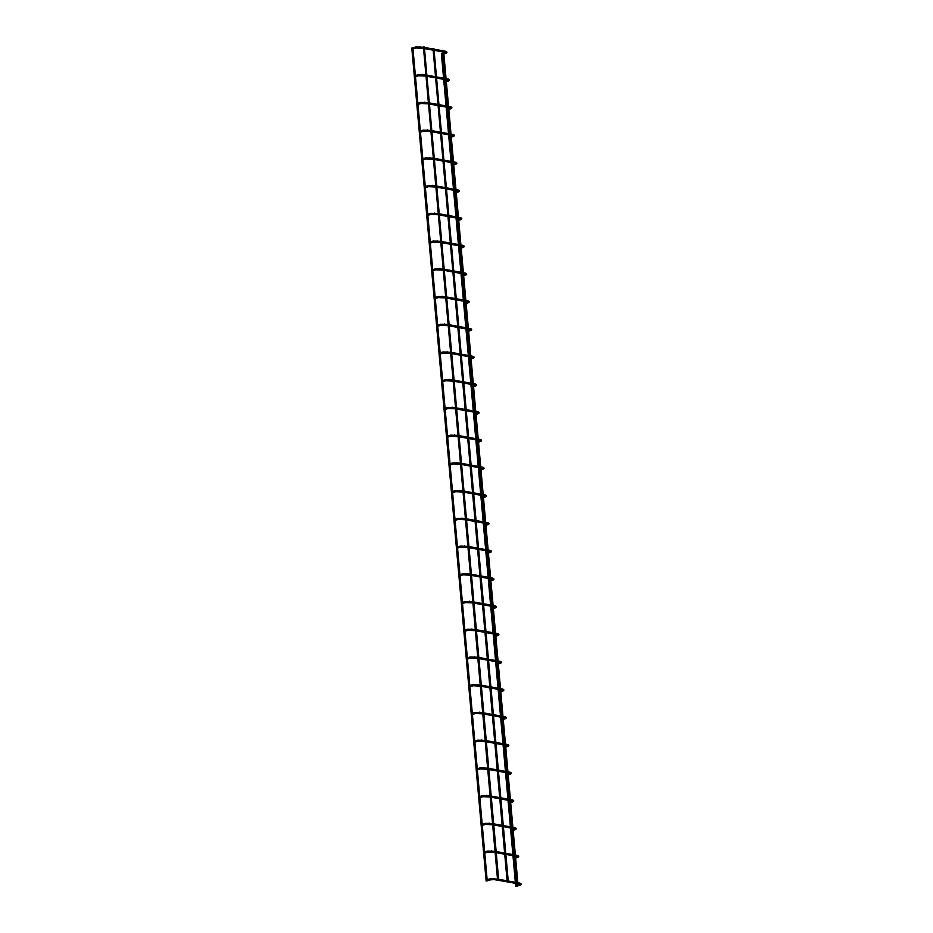 <?xml version="1.0" encoding="UTF-8"?>
<svg xmlns="http://www.w3.org/2000/svg" width="933" height="933" viewBox="0 0 933 933"><rect width="100%" height="100%" fill="white"/><g stroke="black" fill="none" stroke-linecap="round" stroke-linejoin="round"><path stroke-width="1.4" d="M516.579 886.233L516.252 885.16L519.483 884.181L519.903 885.23L516.73 886.187M487.014 880.869L486.688 879.807L490.023 878.793L490.35 879.866L494.117 879.586L520.124 884.134M514.538 858.372L513.78 857.439L514.445 857.24M487.866 852.132L484.542 853.147L484.215 852.074L487.551 851.071L487.866 852.132L495.12 852.494M512.065 830.65L511.307 829.705L511.972 829.507M485.393 824.41L482.069 825.413L481.743 824.352L485.067 823.338L485.393 824.41L492.647 824.76M509.593 802.916L508.835 801.983L509.488 801.785M482.921 796.677L479.585 797.692L479.27 796.619L482.594 795.616L482.921 796.677L490.175 797.039M507.12 775.195L506.351 774.25L507.016 774.052M480.448 768.955L477.113 769.958L476.786 768.897L480.122 767.882L480.448 768.955L487.691 769.305M504.648 747.461L503.878 746.528L504.543 746.33M477.976 741.222L474.64 742.236L474.314 741.164L477.649 740.161L477.976 741.222L485.218 741.583M502.176 719.74L501.406 718.795L502.071 718.597M475.492 713.5L472.168 714.503L471.841 713.442L475.177 712.427L475.492 713.5L482.746 713.85M499.691 692.006L498.933 691.073L499.598 690.863M473.019 685.767L469.696 686.781L469.369 685.708L472.693 684.694L473.019 685.767L480.273 686.117M497.219 664.284L496.461 663.34L497.114 663.141M470.547 658.045L467.223 659.048L466.897 657.987L470.22 656.972L470.547 658.045L477.801 658.395M494.747 636.551L493.977 635.618L494.642 635.408M468.074 630.311L464.739 631.326L464.424 630.253L467.748 629.239L468.074 630.311L475.317 630.661M492.274 608.817L491.504 607.884L492.169 607.686M465.602 602.59L462.267 603.593L461.94 602.52L465.275 601.517L465.602 602.59L472.844 602.94M489.802 581.096L489.032 580.163L489.697 579.953M463.118 574.856L459.794 575.871L459.468 574.798L462.803 573.783L463.118 574.856L470.372 575.206M487.318 553.362L486.56 552.429L487.224 552.231M460.645 547.135L457.322 548.138L456.995 547.065L460.319 546.062L460.645 547.135L467.899 547.484M484.845 525.641L484.087 524.708L484.74 524.498M458.173 519.401L454.849 520.416L454.523 519.343L457.846 518.328L458.173 519.401L465.427 519.751M482.373 497.907L481.603 496.974L482.268 496.776M455.701 491.679L452.365 492.682L452.05 491.609L455.374 490.606L455.701 491.679L462.955 492.029M479.9 470.185L479.13 469.252L479.795 469.042M453.228 463.946L449.893 464.961L449.566 463.888L452.902 462.873L453.228 463.946L460.47 464.296M477.428 442.452L476.658 441.519L477.323 441.321M450.756 436.212L447.42 437.227L447.094 436.154L450.429 435.151L450.756 436.212L457.998 436.574M474.944 414.73L474.186 413.786L474.85 413.587M448.272 408.491L444.948 409.505L444.621 408.432L447.957 407.418L448.272 408.491L455.526 408.841M472.471 386.997L471.713 386.064L472.378 385.865M445.799 380.757L442.475 381.772L442.149 380.699L445.473 379.696L445.799 380.757L453.053 381.119M469.999 359.275L469.229 358.33L469.894 358.132M443.327 353.036L439.991 354.039L439.676 352.977L443 351.963L443.327 353.036L450.581 353.385M467.526 331.542L466.757 330.609L467.421 330.41M440.854 325.302L437.519 326.317L437.192 325.244L440.528 324.241L440.854 325.302L448.097 325.664M465.054 303.82L464.284 302.875L464.949 302.677M438.382 297.58L435.046 298.583L434.72 297.522L438.055 296.507L438.382 297.58L445.624 297.93M462.57 276.086L461.812 275.153L462.476 274.955M435.898 269.847L432.574 270.862L432.247 269.789L435.583 268.786L435.898 269.847L443.152 270.208M460.097 248.365L459.339 247.42L460.004 247.222M433.425 242.125L430.101 243.128L429.775 242.067L433.099 241.052L433.425 242.125L440.679 242.475M457.625 220.631L456.867 219.698L457.52 219.5M430.953 214.392L427.629 215.406L427.302 214.333L430.626 213.33L430.953 214.392L438.207 214.753M455.152 192.909L454.383 191.965L455.047 191.766M428.48 186.67L425.145 187.673L424.83 186.612L428.154 185.597L428.48 186.67L435.723 187.02M452.68 165.176L451.91 164.243L452.575 164.045M426.008 158.937L422.672 159.951L422.346 158.878L425.681 157.864L426.008 158.937L433.25 159.298M450.207 137.454L449.438 136.51L450.103 136.311M423.524 131.215L420.2 132.218L419.873 131.156L423.209 130.142L423.524 131.215L430.778 131.565M447.723 109.721L446.965 108.788L447.63 108.578M421.051 103.481L417.727 104.496L417.401 103.423L420.725 102.408L421.051 103.481L428.305 103.831M445.251 81.987L444.493 81.054L445.146 80.856M418.579 75.76L415.255 76.763L414.928 75.69L418.252 74.687L418.579 75.76L425.833 76.109M442.778 54.266L442.009 53.333L442.674 53.123M416.106 48.026L412.771 49.041L412.456 47.968L415.78 46.953L416.106 48.026L423.36 48.376M507.179 881.767L433.029 48.738L433.962 48.749L508.298 881.673L507.179 881.767L508.298 881.673M516.789 883.516L442.639 50.475L443.56 50.499L517.897 883.411L516.789 883.516L517.897 883.411M443.583 78.185L441.367 53.438L442.277 53.251M515.891 886.233L516.824 886.245L515.891 886.233M497.581 880.029L423.419 47L424.352 47.012L498.689 879.936L497.581 880.029L498.689 879.936M486.14 880.985L487.259 880.892L486.14 880.985L411.803 48.073L412.713 47.886M519.891 883.166L519.844 884.251M494.163 878.501L494.117 879.586M490.14 878.793L497.487 879.061M515.634 858.045L517.43 857.497L517.034 856.459M517.418 855.433L517.652 856.412M491.691 850.768L491.644 851.864M487.656 851.059L495.015 851.339M513.162 830.312L514.958 829.775L514.561 828.737L513.057 829.18M514.946 827.699L515.179 828.679M489.219 823.046L489.172 824.131M485.183 823.338L492.542 823.606M510.689 802.59L512.485 802.042L512.089 801.004M512.462 799.978L512.695 800.957M486.746 795.313L486.699 796.409M482.711 795.604L490.07 795.884M508.217 774.856L510.013 774.308L509.616 773.282L508.112 773.725M509.989 772.244L510.223 773.224M484.274 767.579L484.215 768.675M480.238 767.882L487.597 768.151M505.733 747.135L507.529 746.587L507.132 745.549M507.517 744.522L507.75 745.502M481.801 739.857L481.743 740.942M477.766 740.149L485.113 740.417M503.26 719.401L505.056 718.853L504.66 717.827L503.167 718.27M505.045 716.789L505.278 717.769M479.317 712.124L479.27 713.22M475.282 712.427L482.641 712.695M500.788 691.68L502.584 691.131L502.187 690.093L500.683 690.537M502.572 689.067L502.805 690.047M476.845 684.402L476.798 685.487M472.809 684.694L480.168 684.962M498.315 663.946L500.111 663.398L499.715 662.372M500.088 661.334L500.321 662.313M474.372 656.669L474.326 657.765M470.337 656.96L477.696 657.24M495.843 636.224L497.639 635.676L497.242 634.638L495.738 635.081M497.616 633.612L497.849 634.592M471.9 628.947L471.841 630.032M467.865 629.239L475.224 629.507M493.359 608.491L495.166 607.943L494.77 606.916M495.143 605.879L495.376 606.858M469.427 601.214L469.369 602.31M465.392 601.505L472.739 601.785M490.886 580.769L492.682 580.221L492.286 579.183L490.793 579.626M492.671 578.157L492.904 579.125M466.943 573.492L466.897 574.576M462.908 573.783L470.267 574.052M488.414 553.036L490.21 552.488L489.813 551.461M490.198 550.423L490.431 551.403M464.471 545.758L464.424 546.855M460.435 546.05L467.795 546.33M485.941 525.302L487.737 524.766L487.341 523.728L485.836 524.171M487.714 522.702L487.947 523.67M461.998 518.037L461.952 519.121M457.963 518.328L465.322 518.596M483.469 497.581L485.265 497.032L484.868 496.006M485.242 494.968L485.475 495.948M459.526 490.303L459.468 491.399M455.491 490.595L462.85 490.875M480.996 469.847L482.793 469.311L482.396 468.273M482.769 467.246L483.002 468.214M457.053 462.581L456.995 463.666M453.018 462.873L460.377 463.141M478.512 442.125L480.308 441.577L479.912 440.551L478.419 440.982M480.297 439.513L480.53 440.493M454.569 434.848L454.523 435.944M450.534 435.14L457.893 435.419M476.04 414.392L477.836 413.855L477.439 412.818M477.824 411.791L478.058 412.759M452.097 407.126L452.05 408.211M448.062 407.418L455.421 407.686M473.567 386.67L475.364 386.122L474.967 385.084L473.463 385.527M475.352 384.058L475.585 385.037M449.624 379.393L449.578 380.489M445.589 379.684L452.948 379.964M471.095 358.937L472.891 358.4L472.495 357.362M472.868 356.336L473.101 357.304M447.152 351.671L447.094 352.756M443.117 351.963L450.476 352.231M468.623 331.215L470.419 330.667L470.022 329.629L468.518 330.072M470.395 328.603L470.629 329.582M444.679 323.938L444.621 325.034M440.644 324.229L448.003 324.509M466.138 303.482L467.934 302.945L467.538 301.907M467.923 300.869L468.156 301.849M442.207 296.216L442.149 297.3M438.172 296.507L445.519 296.776M463.666 275.76L465.462 275.212L465.066 274.174L463.573 274.617M465.45 273.147L465.684 274.127M439.723 268.482L439.676 269.579M435.688 268.774L443.047 269.054M461.194 248.026L462.99 247.478L462.593 246.452L461.089 246.895M462.978 245.414L463.211 246.394M437.25 240.749L437.204 241.845M433.215 241.052L440.574 241.32M458.721 220.305L460.517 219.756L460.121 218.719M460.494 217.692L460.727 218.672M434.778 213.027L434.731 214.112M430.743 213.319L438.102 213.599M456.249 192.571L458.045 192.023L457.648 190.997L456.144 191.44M458.021 189.959L458.255 190.938M432.306 185.294L432.247 186.39M428.27 185.597L435.629 185.865M453.765 164.849L455.572 164.301L455.176 163.263M455.549 162.237L455.782 163.217M429.833 157.572L429.775 158.657M425.798 157.864L433.145 158.132M451.292 137.116L453.088 136.568L452.692 135.542L451.199 135.985M453.076 134.504L453.31 135.483M427.349 129.839L427.302 130.935M423.314 130.13L430.673 130.41M448.82 109.394L450.616 108.846L450.219 107.808M450.604 106.782L450.837 107.762M424.877 102.117L424.83 103.201M420.841 102.408L428.2 102.677M446.347 81.661L448.143 81.113L447.747 80.086L446.242 80.53M448.12 79.048L448.353 80.028M422.404 74.383L422.357 75.48M418.369 74.675L425.728 74.955M443.875 53.939L445.671 53.391L445.274 52.353M445.647 51.327L445.881 52.295M419.932 46.662L419.873 47.746M415.896 46.953L423.255 47.221M519.903 885.23C521.57 884.542 521.617 883.843 520.043 883.154L517.838 882.758M498.63 879.271L507.097 880.799M508.24 881.009L516.695 882.548M487.166 880.822L490.35 879.866M517.01 856.459L515.529 856.902M517.43 857.497C519.098 856.809 519.145 856.121 517.558 855.421L515.366 855.025M496.263 852.692L504.73 854.231M505.861 854.441L514.328 855.969M515.471 856.179L517.36 856.529M496.158 851.537L504.625 853.077M505.768 853.287L514.223 854.815M514.958 829.775C516.625 829.075 516.672 828.387 515.086 827.699L512.893 827.291M493.79 824.97L502.246 826.498M503.388 826.708L511.855 828.247M512.998 828.457L514.888 828.796M493.685 823.816L502.152 825.343M503.284 825.553L511.751 827.093M512.054 801.004L510.584 801.447M512.485 802.042C514.153 801.354 514.2 800.666 512.614 799.966L510.421 799.569M491.306 797.237L499.773 798.776M500.916 798.986L509.383 800.514M510.526 800.724L512.415 801.062M491.213 796.082L499.668 797.622M500.811 797.832L509.278 799.359M510.013 774.308C511.681 773.62 511.716 772.932 510.141 772.244L507.949 771.836M488.834 769.515L497.301 771.043M498.444 771.253L506.911 772.792M508.042 772.99L509.943 773.34M488.729 768.36L497.196 769.888M498.339 770.098L506.806 771.638M507.109 745.549L505.639 745.992M507.529 746.587C509.208 745.899 509.243 745.21 507.669 744.511L505.464 744.114M486.361 741.782L494.828 743.321M495.971 743.531L504.426 745.059M505.569 745.269L507.47 745.607M486.256 740.627L494.723 742.167M495.866 742.376L504.321 743.904M505.056 718.853C506.724 718.165 506.771 717.477 505.185 716.789L502.992 716.381M483.889 714.06L492.356 715.588M493.487 715.798L501.954 717.337M503.097 717.535L504.986 717.885M483.784 712.905L492.251 714.433M493.394 714.643L501.849 716.182M502.584 691.131C504.252 690.443 504.298 689.755 502.712 689.055L500.52 688.659M481.416 686.326L489.872 687.866M491.015 688.076L499.482 689.604M500.624 689.814L502.514 690.152M481.311 685.172L489.778 686.711M490.91 686.921L499.377 688.449M499.68 662.36L498.21 662.815M500.111 663.398C501.779 662.71 501.826 662.022 500.24 661.322L498.047 660.926M478.944 658.605L487.399 660.132M488.542 660.342L497.009 661.882M498.152 662.08L500.041 662.43M478.839 657.45L487.294 658.978M488.437 659.188L496.904 660.727M497.639 635.676C499.307 634.988 499.353 634.3 497.767 633.6L495.575 633.204M476.46 630.871L484.927 632.411M486.07 632.621L494.537 634.148M495.668 634.358L497.569 634.697M476.355 629.717L484.822 631.256M485.965 631.454L494.432 632.994M494.735 606.905L493.265 607.348M495.166 607.943C496.834 607.255 496.869 606.567 495.295 605.867L493.091 605.47M473.987 603.15L482.454 604.677M483.597 604.887L492.053 606.427M493.195 606.625L495.096 606.975M473.882 601.995L482.349 603.523M483.492 603.733L491.959 605.272M492.682 580.221C494.35 579.533 494.397 578.833 492.822 578.145L490.618 577.749M471.515 575.416L479.982 576.956M481.113 577.154L489.58 578.693M490.723 578.903L492.612 579.241M471.41 574.261L479.877 575.801M481.02 575.999L489.475 577.539M489.79 551.45L488.309 551.893M490.21 552.488C491.878 551.8 491.924 551.111 490.338 550.412L488.146 550.015M469.042 547.694L477.498 549.222M478.641 549.432L487.108 550.971M488.251 551.17L490.14 551.52M468.937 546.54L477.404 548.068M478.536 548.277L487.003 549.805M487.737 524.766C489.405 524.078 489.452 523.378 487.866 522.69L485.673 522.293M466.57 519.961L475.025 521.5M476.168 521.699L484.635 523.238M485.778 523.448L487.667 523.786M466.465 518.806L474.92 520.346M476.063 520.544L484.53 522.083M484.833 495.994L483.364 496.438M485.265 497.032C486.933 496.344 486.979 495.656 485.393 494.957L483.201 494.56M464.086 492.239L472.553 493.767M473.696 493.977L482.163 495.505M483.294 495.715L485.195 496.064M463.993 491.073L472.448 492.612M473.591 492.822L482.058 494.35M482.361 468.273L480.892 468.716M482.793 469.311C484.46 468.623 484.495 467.923 482.921 467.235L480.717 466.838M461.613 464.506L470.08 466.045M471.223 466.243L479.679 467.783M480.822 467.993L482.723 468.331M461.508 463.351L469.975 464.891M471.118 465.089L479.585 466.628M480.308 441.577C481.976 440.889 482.023 440.201 480.448 439.501L478.244 439.105M459.141 436.772L467.608 438.312M468.751 438.522L477.206 440.049M478.349 440.259L480.238 440.609M459.036 435.618L467.503 437.157M468.646 437.367L477.101 438.895M477.416 412.818L475.935 413.261M477.836 413.855C479.504 413.167 479.55 412.468 477.964 411.78L475.772 411.383M456.669 409.051L465.135 410.59M466.267 410.788L474.734 412.328M475.877 412.538L477.766 412.876M456.564 407.896L465.031 409.435M466.173 409.634L474.629 411.173M475.364 386.122C477.031 385.434 477.078 384.746 475.492 384.046L473.299 383.65M454.196 381.317L462.651 382.857M463.794 383.066L472.261 384.594M473.404 384.804L475.294 385.154M454.091 380.163L462.546 381.702M463.689 381.912L472.156 383.44M472.46 357.351L470.99 357.805M472.891 358.4C474.559 357.712 474.605 357.012 473.019 356.324L470.827 355.928M451.712 353.595L460.179 355.135M461.322 355.333L469.789 356.873M470.932 357.082L472.821 357.421M451.619 352.441L460.074 353.969M461.217 354.178L469.684 355.718M470.419 330.667C472.086 329.979 472.121 329.291 470.547 328.591L468.343 328.194M449.239 325.862L457.706 327.401M458.849 327.611L467.305 329.139M468.448 329.349L470.349 329.699M449.135 324.707L457.602 326.247M458.744 326.457L467.211 327.984M467.515 301.895L466.045 302.35M467.934 302.945C469.614 302.257 469.649 301.557 468.074 300.869L465.87 300.473M446.767 298.14L455.234 299.668M456.377 299.878L464.832 301.417M465.975 301.627L467.876 301.965M446.662 296.986L455.129 298.513M456.272 298.723L464.727 300.263M465.462 275.212C467.13 274.524 467.176 273.836 465.59 273.136L463.398 272.739M444.295 270.407L452.762 271.946M453.893 272.156L462.36 273.684M463.503 273.894L465.392 274.232M444.19 269.252L452.657 270.792M453.8 271.002L462.255 272.529M462.99 247.478C464.657 246.79 464.704 246.102 463.118 245.414L460.925 245.006M441.822 242.685L450.277 244.213M451.42 244.423L459.887 245.962M461.03 246.172L462.92 246.51M441.717 241.53L450.184 243.058M451.315 243.268L459.782 244.808M460.086 218.719L458.616 219.162M460.517 219.756C462.185 219.068 462.232 218.38 460.645 217.681L458.453 217.284M439.35 214.952L447.805 216.491M448.948 216.701L457.415 218.229M458.558 218.439L460.447 218.777M439.245 213.797L447.7 215.336M448.843 215.546L457.31 217.074M458.045 192.023C459.712 191.335 459.759 190.647 458.173 189.959L455.98 189.551M436.866 187.23L445.333 188.758M446.475 188.967L454.942 190.507M456.074 190.705L457.975 191.055M436.761 186.075L445.228 187.603M446.371 187.813L454.837 189.352M455.141 163.263L453.671 163.707M455.572 164.301C457.24 163.613 457.275 162.925 455.701 162.225L453.496 161.829M434.393 159.496L442.86 161.036M444.003 161.246L452.458 162.774M453.601 162.983L455.502 163.322M434.288 158.342L442.755 159.881M443.898 160.091L452.365 161.619M453.088 136.568C454.756 135.88 454.803 135.192 453.228 134.504L451.024 134.095M431.921 131.775L440.388 133.302M441.519 133.512L449.986 135.052M451.129 135.25L453.018 135.6M431.816 130.62L440.283 132.148M441.426 132.358L449.881 133.897M450.196 107.808L448.715 108.251M450.616 108.846C452.283 108.158 452.33 107.47 450.744 106.77L448.551 106.374M429.448 104.041L437.904 105.581M439.046 105.791L447.513 107.318M448.656 107.528L450.546 107.866M429.343 102.887L437.81 104.426M438.942 104.624L447.408 106.164M448.143 81.113C449.811 80.425 449.858 79.737 448.272 79.037L446.079 78.64M426.976 76.319L435.431 77.847M436.574 78.057L445.041 79.597M446.184 79.795L448.073 80.145M426.871 75.165L435.326 76.693M436.469 76.903L444.936 78.442M445.239 52.353L443.77 52.796M445.671 53.391C447.339 52.703 447.385 52.003 445.799 51.315L443.607 50.918M424.492 48.586L432.959 50.125M434.102 50.324L442.569 51.863M443.7 52.073L445.601 52.411M424.398 47.431L432.854 48.971M433.997 49.169L442.464 50.709M516.707 885.032L516.59 883.656M516.485 882.501L514.34 858.442M514.235 857.299L514.118 855.934M514.013 854.78L511.867 830.708M511.762 829.565L511.634 828.201M511.541 827.046L509.383 802.975M509.29 801.844L509.161 800.479M509.056 799.324L506.911 775.253M506.817 774.11L506.689 772.746M506.584 771.591L504.438 747.52M504.333 746.388L504.217 745.024M504.112 743.869L501.966 719.798M501.861 718.655L501.744 717.29M501.639 716.136L499.493 692.064M499.388 690.933L499.272 689.569M499.167 688.414L497.009 664.343M496.916 663.2L496.788 661.835M496.683 660.681L494.537 636.609M494.443 635.478L494.315 634.113M494.21 632.959L492.064 608.887M491.959 607.745L491.843 606.38M491.738 605.225L489.592 581.154M489.487 580.023L489.37 578.658M489.265 577.504L487.119 553.432M487.014 552.289L486.898 550.925M486.793 549.77L484.647 525.699M484.542 524.568L484.414 523.203M484.32 522.048L482.163 497.977M482.069 496.834L481.941 495.47M481.836 494.315L479.69 470.244M479.585 469.112L479.469 467.748M479.364 466.593L477.218 442.522M477.113 441.379L476.996 440.014M476.891 438.86L474.745 414.788M474.64 413.657L474.524 412.293M474.419 411.138L472.273 387.067M472.168 385.924L472.04 384.559M471.946 383.405L469.789 359.333M469.696 358.202L469.567 356.838M469.462 355.671L467.316 331.612M467.223 330.469L467.095 329.104M466.99 327.95L464.844 303.878M464.739 302.735L464.622 301.371M464.517 300.216L462.371 276.156M462.267 275.013L462.15 273.649M462.045 272.494L459.899 248.423M459.794 247.28L459.666 245.915M459.572 244.761L457.415 220.689M457.322 219.558L457.193 218.194M457.088 217.039L454.942 192.968M454.849 191.825L454.721 190.46M454.616 189.306L452.47 165.234M452.365 164.103L452.248 162.739M452.143 161.584L449.998 137.513M449.893 136.37L449.776 135.005M449.671 133.851L447.525 109.779M447.42 108.648L447.304 107.283M447.199 106.129L445.053 82.057M444.948 80.914L444.819 79.55M444.726 78.395L442.569 54.324M515.704 886.35L515.448 883.458M515.343 882.303L512.975 855.724M512.87 854.57L510.503 828.003M510.398 826.848L508.019 800.269M507.925 799.115L505.546 772.547M505.441 771.393L503.074 744.814M502.969 743.659L500.601 717.092M500.496 715.938L498.129 689.359M498.024 688.204L495.645 661.637M495.551 660.482L493.172 633.904M493.067 632.749L490.7 606.182M490.595 605.016L488.227 578.448M488.122 577.294L485.755 550.715M485.65 549.56L483.282 522.993M483.177 521.839L480.798 495.26M480.705 494.105L478.326 467.538M478.221 466.383L475.853 439.805M475.748 438.65L473.381 412.083M473.276 410.928L470.908 384.349M470.803 383.195L468.424 356.628M468.331 355.473L465.952 328.894M465.847 327.74L463.479 301.172M463.374 300.018L461.007 273.439M460.902 272.284L458.535 245.717M458.43 244.563L456.05 217.984M455.957 216.829L453.578 190.262M453.473 189.107L451.106 162.529M451.001 161.374L448.633 134.807M448.528 133.652L446.161 107.073M446.056 105.919L443.688 79.352M487.143 879.667L484.775 853.077M484.67 851.934L482.303 825.343M482.198 824.212L479.83 797.622M479.725 796.479L477.346 769.888M477.253 768.757L474.874 742.167M474.769 741.024L472.401 714.433M472.296 713.302L469.929 686.711M469.824 685.568L467.456 658.978M467.351 657.847L464.972 631.256M464.879 630.113L462.5 603.523M462.406 602.391L460.027 575.801M459.922 574.658L457.555 548.068M457.45 546.936L455.082 520.346M454.977 519.203L452.598 492.612M452.505 491.469L450.126 464.891M450.033 463.748L447.653 437.157M447.548 436.014L445.181 409.424M445.076 408.292L442.709 381.702M442.604 380.559L440.236 353.969M440.131 352.837L437.752 326.247M437.659 325.104L435.279 298.513M435.175 297.382L432.807 270.792M432.702 269.649L430.335 243.058M430.23 241.927L427.862 215.336M427.757 214.193L425.378 187.603M425.285 186.472L422.906 159.881M422.812 158.738L420.433 132.148M420.328 131.017L417.961 104.426M417.856 103.283L415.488 76.693M415.383 75.561L413.004 48.971"/></g></svg>
